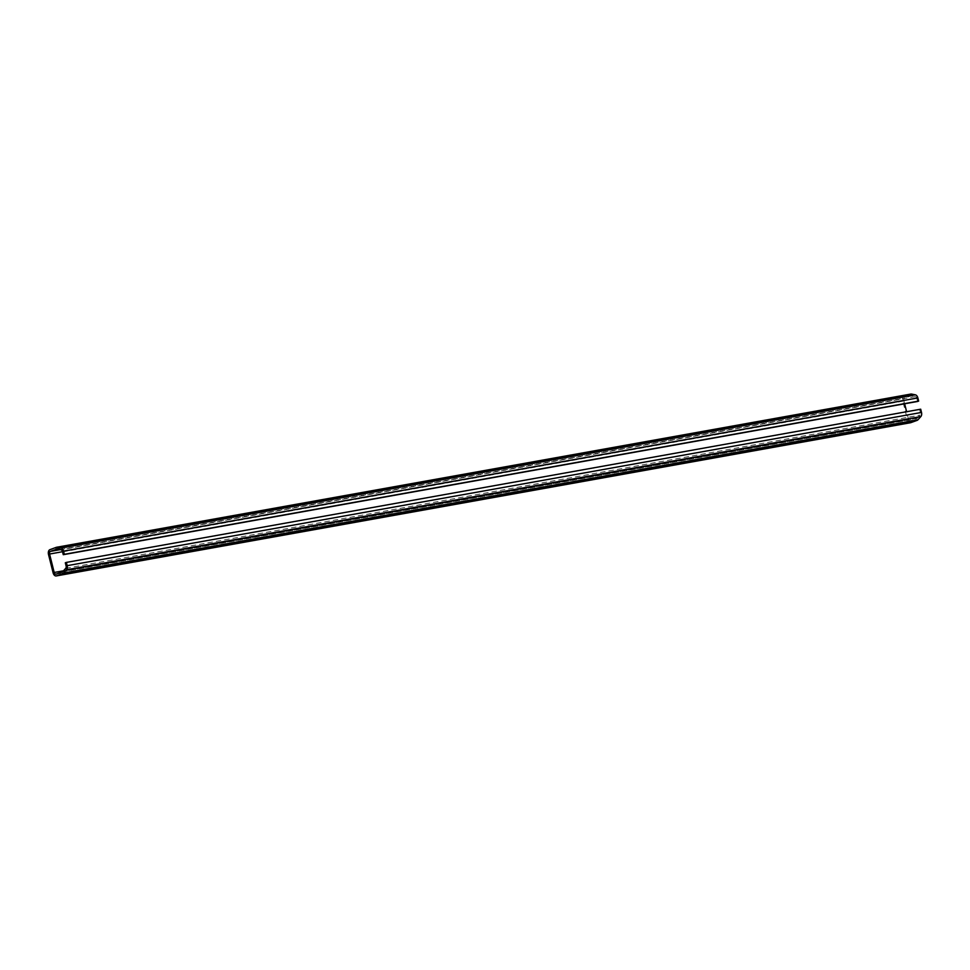 <?xml version="1.0" encoding="UTF-8"?>
<svg xmlns="http://www.w3.org/2000/svg" width="970" height="970" viewBox="0 0 970 970"><rect width="100%" height="100%" fill="white"/><g stroke="black" fill="none" stroke-linecap="round" stroke-linejoin="round"><path stroke-width="0.73" stroke-dasharray="4.85 3.64" d="M63.523 570.796L908.514 419.246L906.611 411.716M904.622 403.799L903.882 400.816L62.517 551.712M908.514 419.246A2.231 1.406 -100.2 0 0 910.236 420.956A2.231 1.406 -100.2 0 0 910.394 420.919L916.747 418.603A2.231 1.406 -100.2 0 0 917.171 418.312L920.045 415.111A2.231 1.406 -100.2 0 0 920.409 412.759L919.609 409.582L920.688 409.195M917.571 401.471L916.783 398.294A2.231 1.406 -100.2 0 0 915.389 396.584L911.521 395.821A2.231 1.406 -100.2 0 0 911.182 395.821A2.231 1.406 -100.2 0 0 911.036 395.857L904.67 398.173A2.231 1.406 -100.2 0 0 903.882 400.816M910.284 422.75A4.025 2.534 79.8 0 1 907.435 419.634L902.815 401.204A4.025 2.534 79.8 0 1 904.246 396.439L910.6 394.135L56.284 547.347M919.609 409.582L65.305 562.794M910.394 420.919L56.078 574.143M60.201 549.626L904.67 398.173M62.444 571.827L916.747 418.603M920.409 412.759L66.105 565.971M65.73 568.323L920.045 415.111M917.171 418.312L62.868 571.536M911.036 395.857L57.024 549.02M57.218 549.044L911.521 395.821M915.389 396.584L61.074 549.796M62.468 551.506L916.783 398.294M904.246 396.439L49.931 549.663M902.815 401.204L48.5 554.428M907.435 419.634L53.132 572.858M55.933 574.179L910.236 420.956M56.866 549.044L911.182 395.821"/><path stroke-width="1.45" d="M57.024 549.02L50.367 551.396A2.231 1.406 -100.2 0 0 49.567 554.04L54.199 572.47L63.523 570.796M906.611 411.716L904.622 403.799M66.372 562.406L67.185 565.668L921.5 412.444L920.688 409.195L66.372 562.406L65.305 562.794L66.105 565.971A2.231 1.406 -100.2 0 1 65.73 568.323L62.868 571.536A2.231 1.406 79.8 0 1 62.444 571.827L56.078 574.143A2.231 1.406 79.8 0 1 55.933 574.179A2.231 1.406 79.8 0 1 54.199 572.47M56.721 549.081A2.231 1.406 79.8 0 1 56.866 549.044A2.231 1.406 79.8 0 1 57.218 549.044L61.074 549.796A2.231 1.406 -100.2 0 1 62.468 551.506L63.268 554.694L64.335 554.307L63.535 551.118A4.025 2.534 79.8 0 0 61.037 548.038L57.169 547.286A4.025 2.534 79.8 0 0 56.551 547.274L910.866 394.062A4.025 2.534 79.8 0 1 911.485 394.062L915.34 394.826A4.025 2.534 79.8 0 1 917.85 397.906L918.651 401.083L917.571 401.471L63.268 554.694M67.185 565.668A3.916 2.474 79.8 0 1 66.542 569.778L63.632 573.028A4.025 2.534 79.8 0 1 62.868 573.561L56.515 575.865A4.025 2.534 79.8 0 1 56.248 575.938A4.025 2.534 79.8 0 1 53.132 572.858L48.5 554.428A4.025 2.534 79.8 0 1 49.931 549.663L56.284 547.347A4.025 2.534 79.8 0 1 56.551 547.274M921.5 412.444A3.916 2.474 79.8 0 1 920.857 416.554L917.947 419.804A4.025 2.534 79.8 0 1 917.183 420.337L910.818 422.653A4.025 2.534 79.8 0 1 910.551 422.726A4.025 2.534 79.8 0 1 910.284 422.75M918.651 401.083L64.335 554.307M62.517 551.712L49.567 554.04M50.367 551.396L60.201 549.626M917.85 397.906L63.535 551.118M915.34 394.826L61.037 548.038M911.485 394.062L57.169 547.286M910.818 422.653L56.515 575.865M917.183 420.337L62.868 573.561M917.947 419.804L63.632 573.028M920.857 416.554L66.542 569.778M56.248 575.938L910.551 422.726"/></g></svg>
